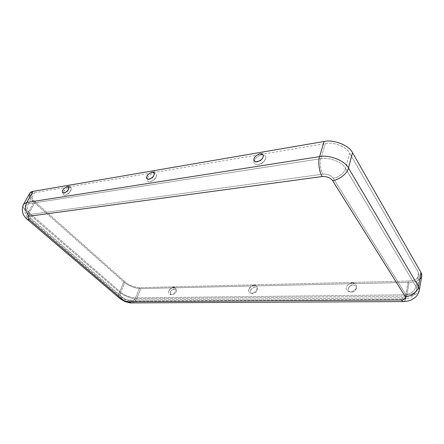 <?xml version="1.0" encoding="UTF-8"?>
<svg xmlns="http://www.w3.org/2000/svg" width="444" height="444" viewBox="0 0 444 444"><rect width="100%" height="100%" fill="white"/><g stroke="black" fill="none" stroke-linecap="round" stroke-linejoin="round"><path stroke-width="0.33" stroke-dasharray="2.22 1.67" d="M351.076 282.972L354.656 282.889L351.076 282.972M356.343 287.296C357.081 285.142 355.761 283.666 352.397 282.867C348.64 283.833 346.636 285.37 346.387 287.484C345.621 289.621 346.919 291.109 350.277 291.952C354.079 290.998 356.099 289.444 356.343 287.296C356.099 289.444 354.079 290.998 350.277 291.952C346.919 291.109 345.621 289.621 346.387 287.484C346.636 285.37 348.64 283.833 352.397 282.867C355.761 283.666 357.081 285.142 356.343 287.296M253.252 285.314L256.16 285.248L253.252 285.314M356.232 288.561C356.038 290.276 354.423 291.519 351.382 292.285C348.69 291.608 347.652 290.415 348.257 288.705L348.751 287.523C349.384 286.341 350.643 285.514 352.536 285.048C355.638 285.442 356.871 286.613 356.232 288.561C356.821 286.835 355.766 285.653 353.074 285.004C350.061 285.775 348.457 287.007 348.257 288.705C347.652 290.415 348.69 291.608 351.382 292.285C354.423 291.519 356.038 290.276 356.232 288.561M248.84 289.388C248.013 291.314 248.912 292.657 251.543 293.423C254.712 292.568 256.504 291.17 256.915 289.233C258.458 287.179 254.795 283.211 250.86 286.546L248.84 289.388C249.256 287.479 251.032 286.091 254.168 285.226C256.81 285.953 257.725 287.29 256.915 289.233C256.504 291.17 254.712 292.568 251.543 293.423C248.912 292.657 248.013 291.314 248.84 289.388M173.021 287.24L175.43 287.179L173.021 287.24M168.864 290.948C167.999 292.696 168.62 293.928 170.724 294.627C173.415 293.85 175.025 292.579 175.541 290.814C176.568 288.295 175.436 287.196 172.15 287.518C170.313 288.611 169.225 289.732 168.887 290.881L168.864 290.948C169.38 289.205 170.973 287.94 173.648 287.157C175.763 287.829 176.396 289.05 175.541 290.814C175.025 292.579 173.415 293.85 170.724 294.627C168.62 293.928 167.999 292.696 168.864 290.948M170.59 291.941C170.957 290.62 172.172 289.616 174.237 288.916C176.096 289.36 176.662 290.337 175.941 291.841C175.946 294.178 169.63 296.409 170.352 292.929L170.59 291.941C169.902 293.345 170.402 294.328 172.083 294.888C174.242 294.272 175.53 293.256 175.941 291.841C178.205 288.284 171.057 288.445 170.59 291.941M250.644 290.481C250.921 289.066 252.248 287.962 254.617 287.168C256.976 287.612 257.809 288.678 257.109 290.365C256.815 291.825 255.45 292.94 253.025 293.706C250.854 293.284 250.039 292.285 250.577 290.703L250.644 290.481C249.983 292.024 250.705 293.101 252.814 293.717C255.35 293.034 256.782 291.913 257.109 290.365C257.759 288.811 257.026 287.74 254.912 287.151C252.397 287.84 250.971 288.95 250.644 290.481M263.281 153.174L259.263 153.863L263.281 153.174M265.512 158.824L265.151 159.651C264.141 161.927 261.732 163.636 257.925 164.774C254.395 164.347 253.197 162.97 254.334 160.65C254.889 158.375 257.326 156.421 261.649 154.784C265.318 155.078 266.605 156.421 265.512 158.824C266.605 156.421 265.318 155.078 261.649 154.784C257.326 156.421 254.889 158.375 254.334 160.65C253.202 163.026 254.462 164.391 258.114 164.746C262.498 163.114 264.963 161.144 265.512 158.824M155.084 171.578L151.965 172.111L155.084 171.578M147.597 178.094C148.202 176.34 150.061 174.686 153.186 173.127C156.116 172.816 157.237 173.737 156.538 175.891L156.249 176.679C155.505 178.81 153.341 180.547 149.756 181.885C147.131 181.446 146.409 180.186 147.597 178.094C146.415 180.22 147.169 181.474 149.861 181.868C153.38 180.492 155.511 178.76 156.249 176.679C157.409 174.536 156.632 173.293 153.918 172.949C150.438 174.331 148.335 176.046 147.597 178.094M70.047 186.042L67.56 186.463L70.047 186.042M63.636 191.814C64.036 189.177 72.172 184.809 71.101 189.066L70.529 190.687C69.686 192.607 67.793 194.15 64.852 195.316C62.848 194.877 62.443 193.712 63.636 191.814C62.443 193.734 62.87 194.899 64.913 195.305C67.821 194.111 69.691 192.574 70.529 190.687C71.706 188.75 71.262 187.601 69.203 187.229C66.323 188.428 64.469 189.96 63.636 191.814M419.769 279.287C417.083 281.28 413.542 282.312 409.135 282.373L140.826 288.6C136.469 288.977 127.345 285.442 123.882 282.029L33.911 202.17L29.853 197.019M408.336 281.058C416.888 280.353 420.252 277.506 418.426 272.516L349.639 153.152C346.881 146.942 333.361 141.608 325.324 143.562L34.521 192.74C30.22 194.111 30.458 197.186 35.242 201.965L125.202 281.99C129.665 285.498 134.515 287.379 139.749 287.629L408.336 281.058L139.749 287.629C134.515 287.379 129.665 285.498 125.202 281.99L35.242 201.965L29.193 212.837L120.751 292.185L125.202 281.99L120.751 292.185L29.193 212.837C28.005 214.979 27.85 216.605 28.721 217.715L30.597 218.159C28.555 216.189 28.438 214.952 30.248 214.452L322.938 174.131C327.428 173.87 330.852 175.219 333.205 178.172L405.688 294.361C406.526 296.381 405.139 297.513 401.52 297.752L129.182 300.094C126.973 299.955 124.908 299.156 122.994 297.696L30.597 218.159L122.994 297.696L121.029 297.025C119.98 295.809 119.886 294.194 120.751 292.185C125.28 295.665 130.175 297.563 135.431 297.869L139.749 287.629L135.431 297.869C130.175 297.563 125.28 295.665 120.751 292.185C119.886 294.194 119.98 295.809 121.029 297.025L122.994 297.696C124.908 299.156 126.973 299.955 129.182 300.094L131.646 301.026C133.378 300.81 134.637 299.756 135.431 297.869L405.816 294.794L408.336 281.058L405.816 294.794L135.431 297.869C134.637 299.756 133.378 300.81 131.646 301.026L129.182 300.094L401.52 297.752L403.302 299.034C404.512 298.74 405.35 297.33 405.816 294.794C411.866 294.666 415.479 292.962 416.655 289.671L415.956 286.552L345.571 168.415L349.639 153.152L418.426 272.516L415.956 286.552C414.546 291.186 411.127 293.795 405.688 294.361L333.205 178.172C338.073 177.872 344.894 172.5 345.571 168.415L415.956 286.552L418.426 272.516L419.097 275.691C417.915 279.065 414.33 280.852 408.336 281.058M29.759 193.301C28.81 195.904 30.192 198.857 33.911 202.17L123.882 282.029L119.43 292.213L27.855 213.02L33.911 202.17L27.855 213.02L119.43 292.213C118.309 294.805 118.426 296.881 119.791 298.446C118.426 296.881 118.309 294.805 119.43 292.213L123.882 282.029C127.345 285.442 136.469 288.977 140.826 288.6L136.524 298.829C132.162 299.151 122.949 295.582 119.43 292.213C122.949 295.582 132.162 299.151 136.524 298.829C135.503 301.265 133.877 302.619 131.64 302.902C133.877 302.619 135.503 301.265 136.524 298.829L140.826 288.6L409.135 282.373L406.626 296.093L136.524 298.829L406.626 296.093C406.032 299.367 404.956 301.193 403.391 301.565C404.956 301.193 406.032 299.367 406.626 296.093L409.135 282.373C416.15 282.145 420.346 280.059 421.733 276.101M27.251 219.308C26.124 217.882 26.324 215.79 27.855 213.02C24.07 209.734 22.627 206.821 23.538 204.284C22.627 206.821 24.07 209.734 27.855 213.02C26.324 215.79 26.124 217.882 27.251 219.308M35.242 201.965C32.068 199.128 30.891 196.603 31.702 194.383L34.521 192.74L28.311 203.785L25.508 205.367C24.731 207.531 25.957 210.023 29.193 212.837L35.242 201.965M29.193 212.837C25.957 210.023 24.731 207.531 25.508 205.367L28.311 203.785C26.623 207.725 27.267 211.283 30.248 214.452C28.438 214.952 28.555 216.189 30.597 218.159L28.721 217.715C27.85 216.605 28.005 214.979 29.193 212.837M34.521 192.74L325.324 143.562L320.879 158.691L28.311 203.785L34.521 192.74M28.311 203.785L320.879 158.691C319.48 162.493 320.618 171.007 322.938 174.131L30.248 214.452C27.267 211.283 26.623 207.725 28.311 203.785M325.324 143.562C333.361 141.608 346.881 146.942 349.639 153.152L345.571 168.415C342.729 162.265 328.993 156.849 320.879 158.691L325.324 143.562M320.879 158.691C328.993 156.849 342.729 162.265 345.571 168.415C344.894 172.5 338.073 177.872 333.205 178.172C330.852 175.219 327.428 173.87 322.938 174.131C320.618 171.007 319.48 162.493 320.879 158.691M419.319 290.11C417.937 293.961 413.708 295.959 406.626 296.093C413.708 295.959 417.937 293.961 419.319 290.11M415.956 286.552L416.655 289.671C415.479 292.962 411.866 294.666 405.816 294.794C405.35 297.33 404.512 298.74 403.302 299.034L401.52 297.752C405.139 297.513 406.526 296.381 405.688 294.361C411.127 293.795 414.546 291.186 415.956 286.552M351.481 282.867L352.231 282.723M253.763 285.176L254.406 285.07M348.751 287.523C350.594 285.625 351.853 284.798 352.536 285.048M250.86 286.546L250.46 286.902M173.526 287.09L174.07 287.007M172.15 287.518L168.887 290.881M174.237 288.916C171.545 289.843 170.246 291.181 170.352 292.929M254.617 287.168C251.631 288.489 250.288 289.666 250.577 290.703M265.151 159.651C263.642 162.448 261.233 164.158 257.925 164.774M263.17 156.593C262.299 159.979 259.918 161.749 256.033 161.905M156.538 175.891C155.544 179.126 153.28 181.124 149.756 181.885M71.101 189.066C71.107 190.409 69.708 194.233 64.852 195.316M63.448 193.107C64.38 193.867 69.702 190.937 68.826 187.618M148.174 179.393C151.498 179.487 153.53 177.633 154.268 173.832M31.702 194.383L25.508 205.367C23.576 210.145 24.648 214.263 28.721 217.715L121.029 297.025C124.137 299.561 127.672 300.893 131.646 301.026L403.302 299.034C410.25 298.967 414.702 295.848 416.655 289.671L419.097 275.691"/><path stroke-width="0.67" d="M263.031 157.087L263.17 156.593C263.719 154.656 262.471 153.779 259.413 153.968C256.221 155.4 254.434 156.932 254.057 158.575C253.335 159.995 253.901 161.094 255.744 161.871C259.857 161.161 262.282 159.568 263.031 157.087C262.587 158.946 260.606 160.534 257.087 161.849C254.162 161.577 253.152 160.484 254.057 158.575C254.506 156.743 256.466 155.172 259.945 153.852C262.887 154.085 263.914 155.161 263.031 157.087M62.809 190.282C61.971 191.58 62.149 192.518 63.331 193.101C65.823 192.413 67.494 191.17 68.337 189.366L68.826 187.618C68.87 184.76 63.054 188.545 62.809 190.282C63.481 188.789 64.968 187.562 67.283 186.597C68.937 186.891 69.286 187.812 68.337 189.366C67.66 190.876 66.156 192.113 63.825 193.079C62.188 192.757 61.849 191.825 62.809 190.282M146.97 176.329C146.17 177.7 146.514 178.716 147.996 179.376C151.127 178.655 153.097 177.256 153.913 175.18L154.268 173.832C154.928 169.997 147.025 173.937 146.97 176.329C147.563 174.686 149.262 173.304 152.059 172.189C154.229 172.461 154.851 173.46 153.913 175.18C153.313 176.845 151.604 178.233 148.784 179.348C146.62 179.043 146.021 178.038 146.97 176.329M29.853 197.019C28.766 193.839 29.826 191.963 33.028 191.392L324.07 141.481C333.461 139.166 349.328 145.432 352.519 152.703L420.956 272.433C422.399 274.88 422 277.167 419.769 279.287M29.287 216.189C27.478 216.683 27.6 217.915 29.648 219.885L122.3 299.306C124.215 300.766 126.279 301.565 128.494 301.704L401.115 299.939C404.734 299.706 406.127 298.579 405.283 296.564L332.539 180.575C330.181 177.628 326.751 176.279 322.25 176.529L29.287 216.189C25.436 212.104 24.603 207.526 26.79 202.447L33.028 191.392L29.759 193.301L23.538 204.284L26.79 202.447L23.538 204.284C21.14 210.162 22.378 215.174 27.251 219.308L29.648 219.885L27.251 219.308L119.791 298.446L122.3 299.306L29.648 219.885C27.6 217.915 27.478 216.683 29.287 216.189L322.25 176.529C319.253 172.522 317.776 161.516 319.591 156.627L324.07 141.481L33.028 191.392L26.79 202.447L319.591 156.627L26.79 202.447C24.603 207.526 25.436 212.104 29.287 216.189M131.64 302.902L128.494 301.704L131.64 302.902L403.391 301.565L401.115 299.939L403.391 301.565C407.298 301.221 409.74 300.766 410.711 300.211L415.062 297.574C417.36 295.51 418.775 293.023 419.319 290.11L421.733 276.101L420.956 272.433L352.519 152.703L348.485 168.004L418.514 286.502L420.956 272.433L418.514 286.502L348.485 168.004C347.635 173.271 338.811 180.214 332.539 180.575L405.283 296.564C410.85 296.936 418.154 291.392 418.514 286.502L419.319 290.11L418.514 286.502C418.154 291.392 410.85 296.936 405.283 296.564C406.127 298.579 404.734 299.706 401.115 299.939L128.494 301.704C126.279 301.565 124.215 300.766 122.3 299.306L119.791 298.446M352.519 152.703C349.328 145.432 333.461 139.166 324.07 141.481L319.591 156.627C329.076 154.44 345.199 160.8 348.485 168.004L352.519 152.703M348.485 168.004C345.199 160.8 329.076 154.44 319.591 156.627C317.776 161.516 319.253 172.522 322.25 176.529C326.751 176.279 330.181 177.628 332.539 180.575C338.811 180.214 347.635 173.271 348.485 168.004M256.033 161.905L255.744 161.871M131.413 302.902C130.569 303.113 128.366 302.63 124.803 301.47L119.93 298.568"/></g></svg>
